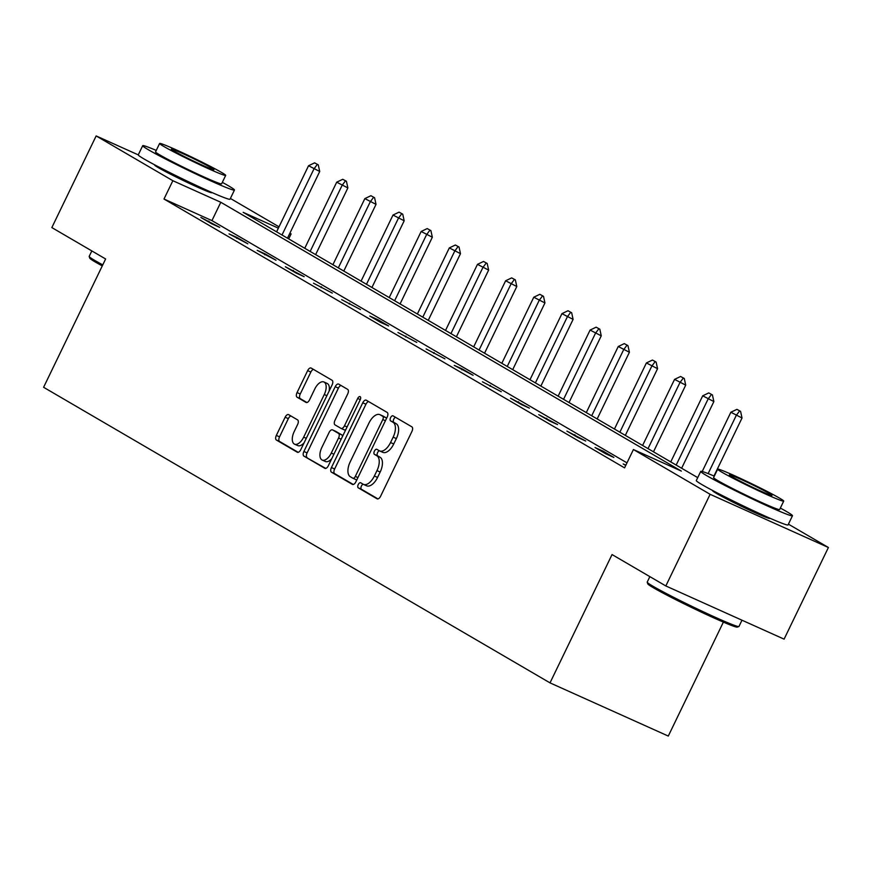 <?xml version="1.0" encoding="UTF-8"?>
<svg xmlns="http://www.w3.org/2000/svg" width="872" height="872" viewBox="0 0 872 872"><rect width="100%" height="100%" fill="white"/><g stroke="black" fill="none" stroke-linecap="round" stroke-linejoin="round"><path stroke-width="1.31" d="M358.239 484.581A2.801 1.428 -65.8 0 0 358.261 487.83L377.086 498.817A4 2.038 -65.8 0 0 377.184 498.86A4 2.038 -65.8 0 0 380.595 496.244L411.911 431.477A4 2.038 -65.8 0 0 411.878 426.844L393.054 415.857A2.801 1.428 -65.8 0 0 392.989 415.824A2.801 1.428 -65.8 0 0 390.591 417.655A2.801 1.428 -65.8 0 0 390.623 420.893L393.054 422.321A12.808 6.54 -65.8 0 1 393.152 437.145L390.547 442.54A12.808 6.54 -65.8 0 1 379.625 450.911A12.808 6.54 -65.8 0 1 379.309 450.748L376.878 449.32A2.801 1.428 -65.8 0 0 376.802 449.287A2.801 1.428 -65.8 0 0 374.415 451.118A2.801 1.428 -65.8 0 0 374.437 454.356L376.878 455.784A12.808 6.54 -65.8 0 1 376.977 470.608L374.371 476.003A12.808 6.54 -65.8 0 1 363.45 484.374A12.808 6.54 -65.8 0 1 363.134 484.211L360.703 482.783A2.801 1.428 -65.8 0 0 360.627 482.75A2.801 1.428 -65.8 0 0 358.239 484.581M363.112 484.2A2.801 1.428 -65.8 0 0 361.433 486.02A2.801 1.428 -65.8 0 0 361.455 489.268L377.99 498.915M395.474 417.274A2.801 1.428 -65.8 0 0 393.795 419.094A2.801 1.428 -65.8 0 0 393.817 422.331L396.248 423.759L393.054 422.321M379.298 450.737A2.801 1.428 -65.8 0 0 377.62 452.557A2.801 1.428 -65.8 0 0 377.641 455.794L380.072 457.222L376.878 455.784M211.754 192.44A31.795 1.482 -154.2 0 1 211.885 192.701A31.795 1.482 -154.2 0 1 190.227 183.807A31.795 1.482 -154.2 0 1 158.323 167.642A31.795 1.482 -154.2 0 1 154.638 165.026A31.795 1.482 -154.2 0 1 154.911 164.961M769.791 518.153A31.795 1.482 -154.2 0 1 769.911 518.415A31.795 1.482 -154.2 0 1 748.252 509.531A31.795 1.482 -154.2 0 1 716.359 493.367A31.795 1.482 -154.2 0 1 712.664 490.74A31.795 1.482 -154.2 0 1 712.947 490.674M288.643 414.658A4 2.038 -65.8 0 0 288.545 414.614A4 2.038 -65.8 0 0 285.133 417.23L276.348 435.401A4 2.038 -65.8 0 0 276.38 440.033L297.276 452.23A4 2.038 -65.8 0 0 297.374 452.285A4 2.038 -65.8 0 0 300.786 449.669L332.101 384.901A4 2.038 -65.8 0 0 332.068 380.268L311.162 368.06A4 2.038 -65.8 0 0 311.064 368.017A4 2.038 -65.8 0 0 307.653 370.622L297.047 392.574A4 2.038 -65.8 0 0 297.08 397.207L306.018 402.428A4 2.038 -65.8 0 0 306.116 402.483A4 2.038 -65.8 0 0 309.538 399.867L314.792 388.977A10.704 5.461 -65.8 0 1 323.926 381.99A10.704 5.461 -65.8 0 1 324.275 394.515L303.663 437.155A10.704 5.461 -65.8 0 1 294.529 444.153A10.704 5.461 -65.8 0 1 294.18 431.618L297.614 424.511A4 2.038 -65.8 0 0 297.581 419.879L288.643 414.658M788.419 524.159L828.4 547.496L784.092 639.143L665.827 585.951L612.046 554.559L550.014 682.874L43.6 387.288L105.621 258.973L51.84 227.581L96.149 135.934L138.267 154.878M665.827 585.951L710.124 494.304L633.421 449.538L681.37 471.098L220.801 202.271L172.852 180.711L96.149 135.934M626.99 462.858L211.94 220.605L163.99 199.034L624.57 467.861L633.421 449.538M163.99 199.034L172.852 180.711M331.436 467.555A4 2.038 -65.8 0 0 331.469 472.188L352.375 484.385A4 2.038 -65.8 0 0 352.473 484.44A4 2.038 -65.8 0 0 355.885 481.824L387.19 417.056A4 2.038 -65.8 0 0 387.168 412.423L366.262 400.215A4 2.038 -65.8 0 0 366.164 400.172A4 2.038 -65.8 0 0 362.752 402.788L331.436 467.555L334.63 468.994A4 2.038 -65.8 0 0 334.663 473.627L353.28 484.483M324.831 468.308L303.925 456.111A4 2.038 -65.8 0 1 303.892 451.478L335.197 386.71A4 2.038 -65.8 0 1 338.619 384.094A4 2.038 -65.8 0 1 338.718 384.138L347.656 389.359A4 2.038 -65.8 0 1 347.688 393.991L334.99 420.26A4 2.038 -65.8 0 0 335.022 424.893L340.963 428.359A4 2.038 -65.8 0 0 341.061 428.414A4 2.038 -65.8 0 0 344.473 425.798L357.694 398.45A2.801 1.428 -65.8 0 1 360.082 396.618A2.801 1.428 -65.8 0 1 360.169 399.899L328.341 465.746A4 2.038 -65.8 0 1 324.929 468.362A4 2.038 -65.8 0 1 324.831 468.308L325.027 468.395M550.014 682.874L668.29 736.066L723.379 622.107M625.867 465.168L623.197 463.959L625.736 465.441M613.866 457.44L603.032 451.118L595.042 447.532L605.866 453.854L613.866 457.44M585.712 441.014L566.887 431.095L577.711 437.417L585.712 441.014M557.557 424.577L538.733 414.658L549.556 420.98L557.557 424.577M529.402 408.14L510.578 398.232L521.402 404.553L529.402 408.14M501.247 391.713L482.423 381.794L501.247 391.713M473.093 375.276L462.258 368.954L454.268 365.368L473.093 375.276M444.938 358.85L426.114 348.931L444.938 358.85M416.783 342.413L397.959 332.494L416.783 342.413M388.629 325.975L377.794 319.653L369.804 316.067L380.639 322.389L388.629 325.975M360.474 309.549L341.65 299.63L360.474 309.549M332.319 293.112L313.495 283.193L332.319 293.112M304.165 276.675L285.34 266.767L296.175 273.089L304.165 276.675M276.01 260.248L265.186 253.926L257.185 250.329L276.01 260.248M247.855 243.811L237.031 237.489L229.031 233.903L247.855 243.811M219.7 227.374L200.876 217.466L211.711 223.788L219.7 227.374M828.4 547.496L710.124 494.304M230.382 198.445L279.018 226.829M289.896 233.184L291.117 233.903L289.831 233.315M288.697 238.906L291.117 233.903M278.375 228.17L243.179 212.332L697.72 477.638M211.94 220.605L220.801 202.271M603.032 451.118L602.628 451.958M574.877 434.692L574.474 435.52M546.722 418.255L546.319 419.094M518.567 401.829L518.164 402.657M490.413 385.391L490.01 386.231M462.258 368.954L461.855 369.793M434.103 352.528L433.7 353.356M405.949 336.091L405.545 336.93M377.794 319.653L377.391 320.493M349.639 303.227L349.236 304.055M321.485 286.79L321.081 287.629M293.341 270.364L292.927 271.192M265.186 253.926L264.783 254.755M237.031 237.489L236.628 238.329M208.877 221.063L208.473 221.891M366.327 485.65A12.808 6.54 -65.8 0 0 366.643 485.813A12.808 6.54 -65.8 0 0 377.565 477.442L374.371 476.003M380.072 457.222A12.808 6.54 -65.8 0 1 380.17 472.046L377.565 477.442M382.514 452.187A12.808 6.54 -65.8 0 0 382.819 452.339A12.808 6.54 -65.8 0 0 393.741 443.979L390.547 442.54M396.248 423.759A12.808 6.54 -65.8 0 1 396.357 438.583L393.741 443.979M368.551 401.556A4 2.038 -65.8 0 0 365.946 404.227L334.63 468.994M352.855 478.216A2.801 1.428 -65.8 0 0 352.931 478.248A2.801 1.428 -65.8 0 0 355.318 476.417L382.797 419.563A2.801 1.428 -65.8 0 0 382.775 416.326L380.214 414.821A12.808 6.54 -65.8 0 0 379.898 414.658A12.808 6.54 -65.8 0 0 368.976 423.029L350.184 461.888A12.808 6.54 -65.8 0 0 350.293 476.712L352.855 478.216M352.997 478.27L356.059 479.655A2.801 1.428 -65.8 0 0 356.125 479.687A2.801 1.428 -65.8 0 0 356.942 479.633M386.46 418.582A2.801 1.428 -65.8 0 0 385.98 417.753L382.775 416.326M382.764 415.966A12.808 6.54 -65.8 0 1 383.091 416.097A12.808 6.54 -65.8 0 1 383.408 416.26L385.98 417.753M325.736 468.406L303.925 456.111M341.007 385.478A4 2.038 -65.8 0 0 338.401 388.138L307.086 452.917A4 2.038 -65.8 0 0 307.118 457.549M341.159 428.446L344.157 429.798A4 2.038 -65.8 0 0 344.255 429.852A4 2.038 -65.8 0 0 345.846 429.525M321.812 447.521A10.704 5.461 -65.8 0 0 322.16 460.045A10.704 5.461 -65.8 0 0 331.295 453.048L338.554 438.027A4 2.038 -65.8 0 0 338.521 433.395L332.592 429.929A4 2.038 -65.8 0 0 332.494 429.885A4 2.038 -65.8 0 0 329.082 432.501L321.812 447.521M322.16 460.045L325.365 461.484A10.704 5.461 -65.8 0 0 331.752 458.683M342.456 436.523A4 2.038 -65.8 0 0 341.715 434.834L338.521 433.395M335.589 431.28A4 2.038 -65.8 0 1 335.687 431.324A4 2.038 -65.8 0 1 335.785 431.368L341.715 434.834M294.529 444.153L297.723 445.581A10.704 5.461 -65.8 0 0 304.121 442.791M329.104 391.103A10.704 5.461 -65.8 0 0 327.12 383.418L323.926 381.99M313.451 369.401A4 2.038 -65.8 0 0 310.846 372.061L300.24 394.013A4 2.038 -65.8 0 0 300.273 398.646L306.933 402.526M290.932 415.998A4 2.038 -65.8 0 0 288.327 418.658L279.541 436.839A4 2.038 -65.8 0 0 279.574 441.472L298.191 452.328M713.983 476.003L742.028 417.993L730.856 412.238L702.211 471.512M740.579 411.355L736.916 409.35L740.579 411.355L742.028 417.993M708.14 473.594L736.273 415.399L739.62 410.93M730.856 412.238L736.916 409.35M738.867 626.543L737.232 627.11A49.726 2.311 -154.2 0 1 702.44 612.656A49.726 2.311 -154.2 0 1 653.553 587.848A49.726 2.311 -154.2 0 1 647.787 583.869L647.22 582.234A50.958 2.365 25.8 0 0 653.128 586.322A50.958 2.365 25.8 0 0 703.214 611.741A50.958 2.365 25.8 0 0 738.867 626.543A50.958 2.365 25.8 0 0 738.966 626.467L741.985 620.21M714.299 476.134A50.958 2.365 25.8 0 0 700.728 471.403A50.958 2.365 25.8 0 0 706.647 475.611A50.958 2.365 25.8 0 0 757.768 501.509A50.958 2.365 25.8 0 0 792.485 515.755A50.958 2.365 25.8 0 0 786.566 511.548A50.958 2.365 25.8 0 0 780.353 508.06M700.728 471.403L696.303 480.57A50.958 2.365 25.8 0 0 702.222 484.767A50.958 2.365 25.8 0 0 753.343 510.676A50.958 2.365 25.8 0 0 788.048 524.922L792.485 515.755M783.71 501.117L779.633 509.542A36.689 1.711 -154.2 0 1 754.64 499.285A36.689 1.711 -154.2 0 1 717.841 480.636A36.689 1.711 -154.2 0 1 713.579 477.605L717.656 469.18A36.689 1.711 25.8 0 0 721.918 472.21A36.689 1.711 25.8 0 0 758.716 490.86A36.689 1.711 25.8 0 0 783.71 501.117A36.689 1.711 25.8 0 0 779.448 498.086A36.689 1.711 25.8 0 0 742.65 479.437A36.689 1.711 25.8 0 0 717.656 469.18M769.224 493.487A23.642 1.101 25.8 0 0 745.506 481.464A23.642 1.101 25.8 0 0 729.395 474.858A23.642 1.101 25.8 0 0 732.142 476.81A23.642 1.101 25.8 0 0 755.861 488.832A23.642 1.101 25.8 0 0 771.971 495.438A23.642 1.101 25.8 0 0 769.224 493.487M649.858 576.632L647.209 582.115A50.958 2.365 25.8 0 0 647.22 582.234M102.275 265.906A49.726 2.311 -154.2 0 1 95.528 262.134A49.726 2.311 -154.2 0 1 89.751 258.145L89.184 256.521A50.958 2.365 25.8 0 0 95.103 260.608A50.958 2.365 25.8 0 0 102.776 264.881M156.262 150.42A50.958 2.365 25.8 0 0 142.703 145.689A50.958 2.365 25.8 0 0 148.621 149.897A50.958 2.365 25.8 0 0 199.743 175.795A50.958 2.365 25.8 0 0 234.448 190.042A50.958 2.365 25.8 0 0 228.529 185.834A50.958 2.365 25.8 0 0 222.316 182.346M142.703 145.689L138.267 154.856A50.958 2.365 25.8 0 0 144.185 159.053A50.958 2.365 25.8 0 0 195.306 184.962A50.958 2.365 25.8 0 0 230.023 199.208L234.448 190.042M225.685 175.403L221.608 183.829A36.689 1.711 -154.2 0 1 196.614 173.572A36.689 1.711 -154.2 0 1 159.805 154.922A36.689 1.711 -154.2 0 1 155.543 151.892L159.62 143.466A36.689 1.711 25.8 0 0 163.882 146.496A36.689 1.711 25.8 0 0 200.691 165.146A36.689 1.711 25.8 0 0 225.685 175.403A36.689 1.711 25.8 0 0 221.423 172.373A36.689 1.711 25.8 0 0 184.613 153.723A36.689 1.711 25.8 0 0 159.62 143.466M211.188 167.773A23.642 1.101 25.8 0 0 187.469 155.75A23.642 1.101 25.8 0 0 171.37 149.145A23.642 1.101 25.8 0 0 174.106 151.096A23.642 1.101 25.8 0 0 197.835 163.108A23.642 1.101 25.8 0 0 213.934 169.724A23.642 1.101 25.8 0 0 211.188 167.773M91.833 250.918L89.184 256.401A50.958 2.365 25.8 0 0 89.184 256.521M681.632 468.253L713.874 401.556L702.712 395.812L670.753 461.909M712.424 394.929L708.762 392.912L712.424 394.929L713.874 401.556M676.171 465.07L708.119 398.973L711.465 394.493M702.712 395.812L708.762 392.912M653.477 451.827L685.719 385.13L674.557 379.375L642.599 445.472M684.269 378.492L680.607 376.475L684.269 378.492L685.719 385.13M648.016 448.633L679.964 382.536L683.31 378.056M674.557 379.375L680.607 376.475M625.322 435.39L657.564 368.693L646.403 362.948L614.444 429.035M656.115 362.054L652.452 360.049L656.115 362.054L657.564 368.693M619.861 432.196L651.809 366.098L655.155 361.629M646.403 362.948L652.452 360.049M597.167 418.952L629.41 352.255L618.248 346.511L586.289 412.609M627.96 345.628L624.298 343.612L627.96 345.628L629.41 352.255M591.707 415.77L623.654 349.672L627.001 345.192M618.248 346.511L624.298 343.612M569.013 402.526L601.255 335.829L590.093 330.074L558.135 396.171M599.816 329.191L596.143 327.174L599.816 329.191L601.255 335.829M563.552 399.332L595.5 333.235L598.857 328.755M590.093 330.074L596.143 327.174M540.858 386.089L573.1 319.392L561.939 313.648L529.98 379.745M571.661 312.754L567.988 310.748L571.661 312.754L573.1 319.392M535.397 382.895L567.345 316.808L570.702 312.329M561.939 313.648L567.988 310.748M512.703 369.652L544.946 302.955L533.784 297.21L501.825 363.308M543.507 296.327L539.833 294.311L543.507 296.327L544.946 302.955M507.242 366.469L539.19 300.371L542.548 295.891M533.784 297.21L539.833 294.311M484.549 353.225L516.791 286.528L505.629 280.773L473.67 346.871M515.352 279.89L511.679 277.885L515.352 279.89L516.791 286.528M479.088 350.032L511.047 283.934L514.393 279.465M505.629 280.773L511.679 277.885M456.394 336.788L488.636 270.091L477.475 264.347L445.516 330.444M487.197 263.453L483.524 261.447L487.197 263.453L488.636 270.091M450.933 333.605L482.892 267.508L486.238 263.028M477.475 264.347L483.524 261.447M428.239 320.351L460.481 253.654L449.32 247.91L417.361 314.007M459.043 247.027L455.369 245.01L459.043 247.027L460.481 253.654M422.778 317.168L454.737 251.071L458.083 246.591M449.32 247.91L455.369 245.01M400.085 303.925L432.338 237.228L421.165 231.472L389.217 297.57M430.888 230.59L427.215 228.584L430.888 230.59L432.338 237.228M394.624 300.731L426.582 234.633L429.929 230.164M421.165 231.472L427.215 228.584M371.93 287.488L404.183 220.79L393.01 215.046L361.062 281.144M402.733 214.163L399.06 212.147L402.733 214.163L404.183 220.79M366.469 284.305L398.428 218.207L401.774 213.727M393.01 215.046L399.06 212.147M343.786 271.061L376.028 204.364L364.856 198.609L332.908 264.707M374.579 197.726L370.905 195.71L374.579 197.726L376.028 204.364M338.314 267.868L370.273 201.77L373.619 197.29M364.856 198.609L370.905 195.71M315.631 254.624L347.873 187.927L336.701 182.183L304.753 248.269M346.424 181.289L342.761 179.283L346.424 181.289L347.873 187.927M310.16 251.43L342.118 185.333L345.465 180.864M336.701 182.183L342.761 179.283M287.477 238.187L319.719 171.49L308.546 165.745L276.598 231.843M318.269 164.863L314.607 162.846L318.269 164.863L319.719 171.49M282.005 235.004L313.964 168.906L317.31 164.427M308.546 165.745L314.607 162.846M361.455 489.268L358.261 487.83M393.817 422.331L390.623 420.893M377.641 455.794L374.437 454.356M380.17 472.046L376.977 470.608M396.357 438.583L393.152 437.145M365.946 404.227L362.752 402.788M334.663 473.627L331.469 472.188M357.934 477.594L355.318 476.417M385.413 420.74L382.797 419.563M383.408 416.26L380.214 414.821M307.086 452.917L303.892 451.478M338.401 388.138L335.197 386.71M347.078 426.964L344.473 425.798M360.3 399.616L357.694 398.45M333.9 454.225L331.295 453.048M341.17 439.205L338.554 438.027M335.785 431.368L332.592 429.929M306.268 438.333L303.663 437.155M326.88 395.692L324.275 394.515M300.273 398.646L297.08 397.207M300.24 394.013L297.047 392.574M310.846 372.061L307.653 370.622M279.574 441.472L276.38 440.033M279.541 436.839L276.348 435.401M288.327 418.658L285.133 417.23M366.643 485.813L363.45 484.374M382.819 452.339L379.625 450.911M356.125 479.687L352.931 478.248M383.091 416.097L379.898 414.658M344.255 429.852L341.061 428.414M335.687 431.324L332.494 429.885M766.27 516.595L765.932 517.292M716.359 492.473L716.021 493.16M208.234 190.881L207.896 191.578M158.323 166.759L157.985 167.446"/></g></svg>
